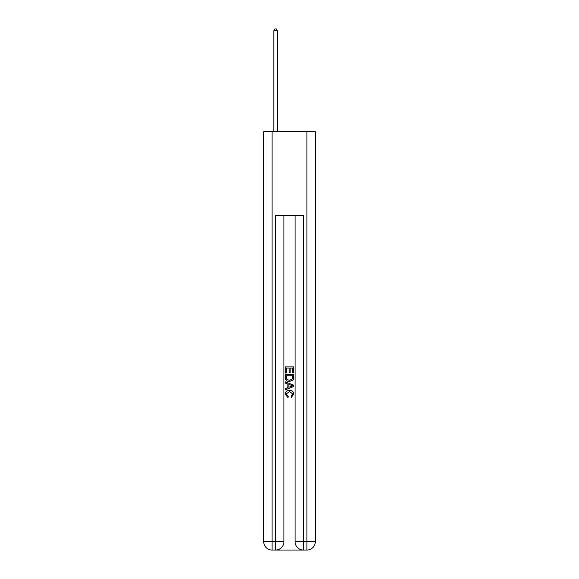 <?xml version="1.0" encoding="UTF-8"?>
<svg xmlns="http://www.w3.org/2000/svg" width="579" height="579" viewBox="0 0 579 579"><rect width="100%" height="100%" fill="white"/><g stroke="black" fill="none" stroke-linecap="round" stroke-linejoin="round"><path stroke-width="0.87" d="M276.183 550.05L302.817 550.05M272.072 131.722L272.072 541.683L263.706 541.683L263.706 131.722L315.294 131.722L315.294 541.683L306.928 541.683L306.928 131.722M303.447 550.05L303.447 541.683L295.08 541.683A8.367 8.367 0 0 0 303.447 550.05L306.928 550.05L306.928 541.683L303.447 541.683L303.447 215.388L275.553 215.388L275.553 541.683L272.072 541.683L272.072 550.05L275.553 550.05A8.367 8.367 0 0 0 283.92 541.683L275.553 541.683L275.553 550.05M283.92 215.388L283.92 541.683M295.08 541.683L295.08 215.388M306.928 550.05A8.367 8.367 0 0 0 315.294 541.683M263.706 541.683A8.367 8.367 0 0 0 272.072 550.05M285.317 373.014L285.317 366.898L293.683 366.898L293.683 372.796L292.721 372.796L292.721 368.078L290.144 368.078L290.144 372.471L289.182 372.471L289.182 368.078L286.279 368.078L286.279 373.014L285.317 373.014M285.317 377.617L285.317 374.62L293.683 374.62L293.56 378.956L292.967 380.179L289.543 381.481C286.873 381.496 285.461 380.208 285.317 377.617M286.279 375.8L286.873 379.498L289.565 380.302L292.547 378.876L292.721 375.8L286.279 375.8M285.317 383.095L285.317 381.843L293.683 385.165L293.683 386.497L285.317 389.819L285.317 388.567L287.893 387.612L287.893 384.043L285.317 383.095M291.172 385.259L288.856 384.398L288.856 387.257L292.721 385.831L291.172 385.259M286.178 394.046L288.27 396.391L287.995 397.578L285.208 394.161C285.433 391.592 286.887 390.297 289.565 390.282C292.134 390.333 293.546 391.621 293.792 394.133L291.36 397.36L291.107 396.181L292.822 394.075L289.565 391.462L286.178 394.046M277.298 131.722L277.298 30.759L273.809 30.759L273.809 131.722M273.809 30.759L274.859 28.95L276.255 28.95L277.298 30.759"/></g></svg>
